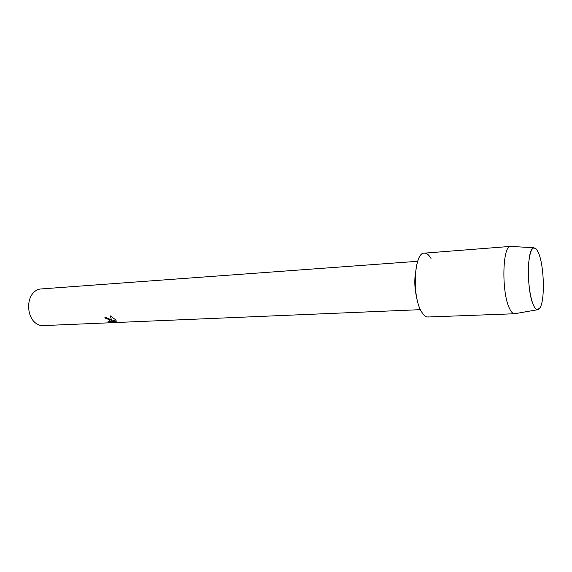 <?xml version="1.0" encoding="UTF-8"?>
<svg xmlns="http://www.w3.org/2000/svg" width="572" height="572" viewBox="0 0 572 572"><rect width="100%" height="100%" fill="white"/><g stroke="black" fill="none" stroke-linecap="round" stroke-linejoin="round"><path stroke-width="0.86" d="M533.261 304.733C535.699 310.21 537.98 311.189 540.09 307.672C545.009 299.792 544.179 266.809 538.81 253.618L536.729 249.499C532.661 245.116 529.929 250.164 528.528 264.636C527.591 278.357 529.758 296.51 533.261 304.733C534.641 307.979 536.043 309.652 537.458 309.759L540.09 307.672C545.009 299.792 544.179 266.809 538.81 253.618L536.729 249.499L533.869 247.733C527.041 247.111 526.447 290.061 533.261 304.733M431.031 258.465C429.164 255.234 427.191 253.468 425.11 253.167C414.314 249.892 411.332 296.26 421.657 311.947C423.981 315.78 426.362 317.424 428.793 316.888M104.748 317.074L105.691 318.325L104.719 317.074L110.489 319.448L111.611 320.556L110.353 315.894L111.611 320.556M417.66 261.304L40.755 288.967C37.666 289.232 34.978 290.776 32.69 293.593C26.669 300.75 27.52 315.529 34.334 321.943L35.292 322.83C37.659 324.774 40.19 325.697 42.879 325.611L420.456 309.659M110.353 315.894L115.708 319.834L112.012 321.049L116.373 320.863L116.123 321.543L110.768 321.771L107.858 321.114C109.409 321.307 110.131 321.106 110.003 320.506L109.052 319.519L105.691 318.325M105.706 318.304L106.85 318.44L110.024 320.792M108.001 321.128L110.775 321.75L116.123 321.543M112.019 321.028L115.694 319.812M415.372 273.323C414.292 281.638 414.772 289.854 416.795 297.983M511.475 246.46L510.539 246.41C502.388 245.653 501.401 292.492 509.452 308.372C511.089 311.883 512.741 313.678 514.428 313.763L515.358 313.599M510.696 246.389L424.338 253.153C413.971 252.102 411.718 296.861 421.657 311.947C423.716 315.358 425.84 317.045 428.028 316.995L514.586 313.756M537.458 309.759L514.428 313.763M533.869 247.733L510.539 246.41"/></g></svg>
